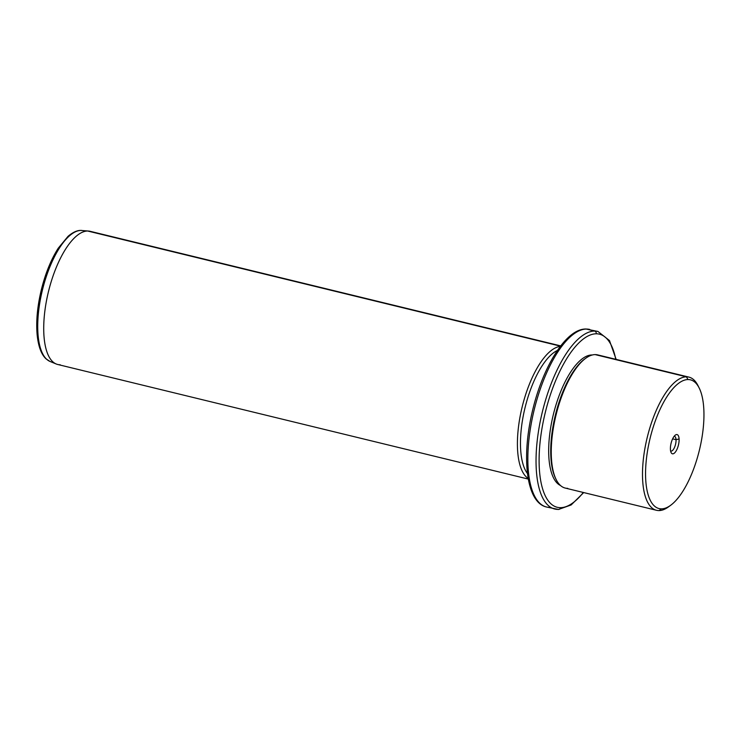 <?xml version="1.0" encoding="UTF-8"?>
<svg xmlns="http://www.w3.org/2000/svg" width="741" height="741" viewBox="0 0 741 741"><rect width="100%" height="100%" fill="white"/><g stroke="black" fill="none" stroke-linecap="round" stroke-linejoin="round"><path stroke-width="1.11" d="M676.033 439.682A7.595 2.908 -76.3 0 1 674.458 447.545A7.595 2.908 -76.3 0 1 670.911 451.074A7.595 2.908 -76.3 0 1 670.596 450.945A7.595 2.908 103.7 0 0 674.291 447.897A7.595 2.908 103.7 0 0 676.033 439.682A7.595 2.908 103.7 0 0 674.171 436.292A7.595 2.908 -76.3 0 1 674.495 436.319A7.595 2.908 -76.3 0 1 676.033 439.682L679.089 438.968A9.874 3.779 103.7 0 0 674.319 436.097A9.874 3.779 103.7 0 0 670.42 449.426A9.874 3.779 103.7 0 0 675.181 452.297A9.874 3.779 103.7 0 0 679.089 438.968L676.033 439.682L672.633 438.857L676.033 439.682M670.688 505.269L668.502 506.872A68.533 26.222 -76.3 0 1 658.981 510.577A68.533 26.222 -76.3 0 1 645.8 443.84A68.533 26.222 -76.3 0 1 686.425 376.826L688.019 379.549A66.245 25.351 -76.3 0 1 700.764 444.054A66.245 25.351 -76.3 0 1 661.491 508.845A66.245 25.351 -76.3 0 1 648.745 444.341A66.245 25.351 -76.3 0 1 688.019 379.549L686.425 376.826A68.533 26.222 -76.3 0 1 698.013 385.663L699.226 388.099A66.245 25.351 103.7 0 0 688.019 379.549A66.245 25.351 103.7 0 0 648.745 444.341A66.245 25.351 103.7 0 0 661.491 508.845A66.245 25.351 103.7 0 0 670.688 505.269A66.245 25.351 103.7 0 0 699.384 450.195A66.245 25.351 103.7 0 0 699.226 388.099M698.606 386.932A68.533 26.222 103.7 0 0 688.917 377.113A68.533 26.222 103.7 0 0 686.425 376.826A68.533 26.222 103.7 0 0 646.476 440.663A68.533 26.222 103.7 0 0 656.489 510.29A68.533 26.222 103.7 0 0 658.981 510.577L661.491 508.845L658.981 510.577A68.533 26.222 103.7 0 0 669.605 506.02M656.489 510.29L565.235 488.069A68.533 26.222 -76.3 0 1 555.231 418.443A68.533 26.222 -76.3 0 1 595.171 354.606L686.425 376.826L595.171 354.606A68.533 26.222 -76.3 0 1 597.663 354.893L688.917 377.113M556.139 479.51L555.537 478.297A67.394 25.787 -76.3 0 1 555.37 415.127A67.394 25.787 -76.3 0 1 584.556 359.107L585.659 358.301A68.533 26.222 103.7 0 0 555.972 415.275A68.533 26.222 103.7 0 0 556.139 479.51A68.533 26.222 103.7 0 0 567.726 488.356M595.171 354.606A68.533 26.222 103.7 0 0 585.659 358.301M560.529 485.531A67.394 25.787 -76.3 0 1 553.184 415.192A67.394 25.787 -76.3 0 1 591.864 354.967A67.394 25.787 103.7 0 0 553.184 415.192A67.394 25.787 103.7 0 0 560.529 485.531M585.103 358.718A67.394 25.787 103.7 0 0 555.37 415.127A67.394 25.787 103.7 0 0 555.843 478.89M560.539 507.668A89.096 34.095 -76.3 0 1 543.394 420.916A89.096 34.095 -76.3 0 1 596.218 333.793A89.096 34.095 -76.3 0 1 615.752 359.292A89.096 34.095 103.7 0 0 596.218 333.793A89.096 34.095 103.7 0 0 543.394 420.916A89.096 34.095 103.7 0 0 560.539 507.668A2.288 2.103 89.7 0 1 558.501 509.456A2.288 2.103 -90.3 0 0 560.539 507.668A89.096 34.095 103.7 0 0 583.324 492.469A89.096 34.095 -76.3 0 1 560.539 507.668M554.703 509.011A91.375 34.966 -76.3 0 1 541.356 416.183A91.375 34.966 -76.3 0 1 594.625 331.06A2.288 2.103 89.7 0 1 596.218 333.793A2.288 2.103 -90.3 0 0 594.625 331.06A91.375 34.966 -76.3 0 1 597.941 331.449A91.375 34.966 103.7 0 0 594.625 331.06A91.375 34.966 103.7 0 0 541.356 416.183A91.375 34.966 103.7 0 0 554.703 509.011A91.375 34.966 103.7 0 0 558.029 509.4A2.288 2.103 -90.3 0 0 558.501 509.456L546.506 507.011A91.375 34.966 -76.3 0 1 533.159 414.191A91.375 34.966 -76.3 0 1 586.418 329.069L594.625 331.06L586.418 329.069A91.375 34.966 -76.3 0 1 589.743 329.449A91.375 34.966 103.7 0 0 586.418 329.069A91.375 34.966 103.7 0 0 533.159 414.191A91.375 34.966 103.7 0 0 546.506 507.011A91.375 34.966 103.7 0 0 549.831 507.4L551.582 507.826L549.831 507.4M616.142 359.394L609.491 340.573L597.941 331.449L585.946 329.013A2.288 2.103 89.7 0 1 586.418 329.069A2.288 2.103 -90.3 0 0 585.946 329.013C566.309 328.643 543.31 365.748 532.751 409.717C521.219 456.53 525.943 502.463 546.506 507.011M527.462 473.527A66.245 25.351 -76.3 0 1 525.036 407.745A66.245 25.351 -76.3 0 1 557.436 350.437A66.245 25.351 103.7 0 0 525.036 407.745A66.245 25.351 103.7 0 0 527.462 473.527M528.194 478.427A68.533 26.222 -76.3 0 1 522.136 407.031A68.533 26.222 -76.3 0 1 560.335 346.418A68.533 26.222 103.7 0 0 522.136 407.031A68.533 26.222 103.7 0 0 528.194 478.427M528.305 479.075L57.715 364.479A68.533 26.222 -76.3 0 1 47.702 294.862A68.533 26.222 -76.3 0 1 87.651 231.016L560.529 346.167L87.651 231.016A68.533 26.222 -76.3 0 1 90.143 231.303L560.733 345.899M81.01 230.432A67.524 25.842 -76.3 0 1 81.973 230.47A67.524 25.842 103.7 0 0 81.01 230.432L87.651 231.016L81.01 230.432A2.288 2.103 -90.3 0 0 80.825 230.423A2.288 2.103 89.7 0 1 81.01 230.432A67.524 25.842 103.7 0 0 42.089 291.426A67.524 25.842 103.7 0 0 50.073 361.469A67.524 25.842 -76.3 0 1 42.089 291.426A67.524 25.842 -76.3 0 1 81.01 230.432M56.251 364.007L50.073 361.469L46.211 358.996C41.44 354.689 38.43 346.769 37.189 335.219C35.948 321.789 37.291 306.811 41.209 290.277C45.284 273.716 50.962 259.693 58.243 248.198L68.07 236.296C74.869 230.562 79.222 230.358 80.825 230.423L88.624 231.062A68.533 26.222 103.7 0 0 87.651 231.016A68.533 26.222 103.7 0 0 48.146 292.917A68.533 26.222 103.7 0 0 56.251 364.007A68.533 26.222 103.7 0 0 60.206 364.767M670.42 449.426A9.874 3.779 -76.3 0 1 675.357 435.097A9.874 3.779 -76.3 0 1 679.089 438.968A9.874 3.779 -76.3 0 1 676.2 450.834A9.874 3.779 -76.3 0 1 671.105 452.566A9.874 3.779 -76.3 0 1 670.42 449.426M583.713 492.561L571.135 504.964L558.501 509.456"/></g></svg>
